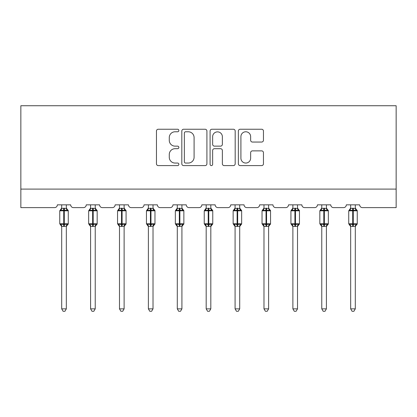 <?xml version="1.0" encoding="UTF-8"?>
<svg xmlns="http://www.w3.org/2000/svg" width="417" height="417" viewBox="0 0 417 417"><rect width="100%" height="100%" fill="white"/><g stroke="black" fill="none" stroke-linecap="round" stroke-linejoin="round"><path stroke-width="0.63" d="M178.862 130.505A1.272 1.272 0 0 0 177.59 129.234L158.272 129.234A1.819 1.819 0 0 0 156.453 131.053L156.453 163.782A1.819 1.819 0 0 0 158.272 165.601L177.59 165.601A1.272 1.272 0 0 0 178.862 164.324A1.272 1.272 0 0 0 177.59 163.052L175.088 163.052A5.817 5.817 0 0 1 169.271 157.235L169.271 154.509A5.817 5.817 0 0 1 175.088 148.692L177.59 148.692A1.272 1.272 0 0 0 178.862 147.415A1.272 1.272 0 0 0 177.59 146.143L175.088 146.143A5.817 5.817 0 0 1 169.271 140.326L169.271 137.6A5.817 5.817 0 0 1 175.088 131.777L177.59 131.777A1.272 1.272 0 0 0 178.862 130.505M261.641 142.051A1.819 1.819 0 0 0 263.455 140.232L263.455 131.053A1.819 1.819 0 0 0 261.641 129.234L240.182 129.234A1.819 1.819 0 0 0 238.368 131.053L238.368 163.782A1.819 1.819 0 0 0 240.182 165.601L261.641 165.601A1.819 1.819 0 0 0 263.455 163.782L263.455 152.69A1.819 1.819 0 0 0 261.641 150.871L252.457 150.871A1.819 1.819 0 0 0 250.638 152.69L250.638 158.189A4.863 4.863 0 0 1 245.775 163.052A4.863 4.863 0 0 1 240.911 158.189L240.911 136.646A4.863 4.863 0 0 1 245.775 131.777A4.863 4.863 0 0 1 250.638 136.646L250.638 140.232A1.819 1.819 0 0 0 252.457 142.051L261.641 142.051M396.15 189.094L396.15 105.736L20.85 105.736L20.85 207.619L54.564 207.619A2.778 2.778 0 0 0 57.343 204.841L70.681 204.841A2.778 2.778 0 0 0 73.46 207.619L83.463 207.619A2.778 2.778 0 0 0 86.241 204.841L99.58 204.841A2.778 2.778 0 0 0 102.358 207.619L112.361 207.619A2.778 2.778 0 0 0 115.139 204.841L128.478 204.841A2.778 2.778 0 0 0 131.256 207.619L141.259 207.619A2.778 2.778 0 0 0 144.037 204.841L157.376 204.841A2.778 2.778 0 0 0 160.154 207.619L170.157 207.619A2.778 2.778 0 0 0 172.935 204.841L186.269 204.841A2.778 2.778 0 0 0 189.052 207.619L199.055 207.619A2.778 2.778 0 0 0 201.833 204.841L215.167 204.841A2.778 2.778 0 0 0 217.945 207.619L227.948 207.619A2.778 2.778 0 0 0 230.731 204.841L244.065 204.841A2.778 2.778 0 0 0 246.843 207.619L256.846 207.619A2.778 2.778 0 0 0 259.624 204.841L272.963 204.841A2.778 2.778 0 0 0 275.741 207.619L285.744 207.619A2.778 2.778 0 0 0 288.522 204.841L301.861 204.841A2.778 2.778 0 0 0 304.639 207.619L314.642 207.619A2.778 2.778 0 0 0 317.42 204.841L330.759 204.841A2.778 2.778 0 0 0 333.537 207.619L343.54 207.619A2.778 2.778 0 0 0 346.318 204.841L359.657 204.841A2.778 2.778 0 0 0 362.436 207.619L396.15 207.619L396.15 189.094L20.85 189.094M206.91 131.053A1.819 1.819 0 0 0 205.091 129.234L183.636 129.234A1.819 1.819 0 0 0 181.817 131.053L181.817 163.782A1.819 1.819 0 0 0 183.636 165.601L205.091 165.601A1.819 1.819 0 0 0 206.91 163.782L206.91 131.053M211.909 129.234L233.364 129.234A1.819 1.819 0 0 1 235.183 131.053L235.183 163.782A1.819 1.819 0 0 1 233.364 165.601L224.184 165.601A1.819 1.819 0 0 1 222.365 163.782L222.365 150.506A1.819 1.819 0 0 0 220.546 148.692L214.453 148.692A1.819 1.819 0 0 0 212.639 150.506L212.639 164.324A1.272 1.272 0 0 1 211.362 165.601A1.272 1.272 0 0 1 210.09 164.324L210.09 131.053A1.819 1.819 0 0 1 211.909 129.234M185.633 131.777A1.272 1.272 0 0 0 184.361 133.054L184.361 161.78A1.272 1.272 0 0 0 185.633 163.052L188.27 163.052A5.817 5.817 0 0 0 194.093 157.235L194.093 137.6A5.817 5.817 0 0 0 188.27 131.777L185.633 131.777M222.365 136.734A4.863 4.863 0 0 0 217.502 131.871A4.863 4.863 0 0 0 212.639 136.734L212.639 144.324A1.819 1.819 0 0 0 214.453 146.143L220.546 146.143A1.819 1.819 0 0 0 222.365 144.324L222.365 136.734M61.695 308.856L66.329 308.856L64.937 311.264L63.087 311.264L61.695 308.856L61.695 226.269A2.038 1.944 180 0 0 60.627 224.56L61.023 223.965L63.733 224.617L63.733 223.783L64.291 223.783L64.291 209.98L66.996 210.632L67.663 209.944A0.928 0.928 0 0 1 68.273 210.814L59.751 210.814L59.751 223.783L63.733 223.783L63.733 209.98L61.023 210.632L60.627 210.038A2.038 1.944 0 0 0 61.695 208.328L66.329 208.422L66.329 204.841M66.329 308.856L66.329 226.176L63.733 226.447L63.733 224.617L64.291 224.617L64.291 223.783L68.273 223.783A0.928 0.928 0 0 1 67.663 224.654L67.398 224.56L67.663 224.654L66.329 226.567M66.329 226.269L66.329 226.269A2.038 1.944 180 0 1 67.398 224.56L66.996 223.965L64.291 224.617L64.291 226.447M63.733 226.447L61.695 226.259M61.695 204.841L61.695 208.338M61.023 210.632L61.294 209.845M66.996 210.632L66.329 208.422M66.329 226.176L66.996 223.965M61.695 226.176L61.023 223.965M90.593 308.856L95.227 308.856L93.835 311.264L91.985 311.264L90.593 308.856L90.593 226.269A2.038 1.944 180 0 0 89.525 224.56L89.921 223.965L92.631 224.617L92.631 223.783L93.189 223.783L93.189 209.98L95.894 210.632L96.562 209.944A0.928 0.928 0 0 1 97.171 210.814L88.649 210.814L88.649 223.783L92.631 223.783L92.631 209.98L89.921 210.632L89.525 210.038A2.038 1.944 0 0 0 90.593 208.328L95.227 208.422L95.227 204.841M95.227 308.856L95.227 226.176L92.631 226.447L92.631 224.617L93.189 224.617L93.189 223.783L97.171 223.783A0.928 0.928 0 0 1 96.562 224.654L96.296 224.56L96.562 224.654L95.227 226.567M95.227 226.269L95.227 226.269A2.038 1.944 180 0 1 96.296 224.56L95.894 223.965L93.189 224.617L93.189 226.447M92.631 226.447L90.593 226.259M90.593 204.841L90.593 208.338M89.921 210.632L90.192 209.845M95.894 210.632L95.227 208.422M95.227 226.176L95.894 223.965M90.593 226.176L89.921 223.965M119.491 308.856L124.12 308.856L122.734 311.264L120.883 311.264L119.491 308.856L119.491 226.269A2.038 1.944 180 0 0 118.423 224.56L118.819 223.965L121.529 224.617L121.529 223.783L122.087 223.783L122.087 209.98L124.792 210.632L125.46 209.944A0.928 0.928 0 0 1 126.07 210.814L117.547 210.814L117.547 223.783L121.529 223.783L121.529 209.98L118.819 210.632L118.423 210.038A2.038 1.944 0 0 0 119.491 208.328L124.125 208.422L124.12 204.841M124.12 308.856L124.125 226.176L121.529 226.447L121.529 224.617L122.087 224.617L122.087 223.783L126.07 223.783A0.928 0.928 0 0 1 125.46 224.654L125.194 224.56L125.46 224.654L124.12 226.567M124.12 226.269L124.12 226.269A2.038 1.944 180 0 1 125.194 224.56L124.792 223.965L122.087 224.617L122.087 226.447M121.529 226.447L119.491 226.259M119.491 204.841L119.491 208.338M118.819 210.632L119.09 209.845M124.792 210.632L124.125 208.422M124.125 226.176L124.792 223.965M119.491 226.176L118.819 223.965M148.389 308.856L153.018 308.856L151.632 311.264L149.781 311.264L148.389 308.856L148.389 226.269A2.038 1.944 180 0 0 147.321 224.56L147.717 223.965L150.428 224.617L150.428 223.783L150.98 223.783L150.98 209.98L153.691 210.632L154.358 209.944A0.928 0.928 0 0 1 154.968 210.814L146.445 210.814L146.445 223.783L150.428 223.783L150.428 209.98L147.717 210.632L147.321 210.038A2.038 1.944 0 0 0 148.389 208.328L153.023 208.422L153.018 204.841M153.018 308.856L153.023 226.176L150.428 226.447L150.428 224.617L150.98 224.617L150.98 223.783L154.968 223.783A0.928 0.928 0 0 1 154.358 224.654L154.092 224.56L154.358 224.654L153.018 226.567M153.018 226.269L153.018 226.269A2.038 1.944 180 0 1 154.092 224.56L153.691 223.965L150.98 224.617L150.98 226.447M150.428 226.447L148.389 226.259M148.389 204.841L148.389 208.338M147.717 210.632L147.988 209.845M153.691 210.632L153.023 208.422M153.023 226.176L153.691 223.965M148.389 226.176L147.717 223.965M177.288 308.856L181.916 308.856L180.53 311.264L178.679 311.264L177.288 308.856L177.288 226.269A2.038 1.944 180 0 0 176.219 224.56L176.615 223.965L179.326 224.617L179.326 223.783L179.878 223.783L179.878 209.98L182.589 210.632L183.256 209.944A0.928 0.928 0 0 1 183.861 210.814L175.343 210.814L175.343 223.783L179.326 223.783L179.326 209.98L176.615 210.632L176.219 210.038A2.038 1.944 0 0 0 177.288 208.328L181.921 208.422L181.916 204.841M181.916 308.856L181.921 226.176L179.326 226.447L179.326 224.617L179.878 224.617L179.878 223.783L183.861 223.783A0.928 0.928 0 0 1 183.256 224.654L182.99 224.56L183.256 224.654L181.916 226.567M181.916 226.269L181.916 226.269A2.038 1.944 180 0 1 182.99 224.56L182.589 223.965L179.878 224.617L179.878 226.447M179.326 226.447L177.288 226.259M177.288 204.841L177.288 208.338M176.615 210.632L176.886 209.845M182.589 210.632L181.921 208.422M181.921 226.176L182.589 223.965M177.288 226.176L176.615 223.965M206.186 308.856L210.814 308.856L209.423 311.264L207.577 311.264L206.186 308.856L206.186 226.269A2.038 1.944 180 0 0 205.112 224.56L205.513 223.965L208.224 224.617L208.224 223.783L208.776 223.783L208.776 209.98L211.487 210.632L212.154 209.944A0.928 0.928 0 0 1 212.759 210.814L204.241 210.814L204.241 223.783L208.224 223.783L208.224 209.98L205.513 210.632L205.112 210.038A2.038 1.944 0 0 0 206.186 208.328L210.82 208.422L210.814 204.841M210.814 308.856L210.82 226.176L208.224 226.447L208.224 224.617L208.776 224.617L208.776 223.783L212.759 223.783A0.928 0.928 0 0 1 212.154 224.654L211.888 224.56L212.154 224.654L210.814 226.567M210.814 226.269L210.814 226.269A2.038 1.944 180 0 1 211.888 224.56L211.487 223.965L208.776 224.617L208.776 226.447M208.224 226.447L206.186 226.259M206.186 204.841L206.186 208.338M205.513 210.632L205.784 209.845M211.487 210.632L210.82 208.422M210.82 226.176L211.487 223.965M206.18 226.176L205.513 223.965M235.084 308.856L239.712 308.856L238.321 311.264L236.47 311.264L235.084 308.856L235.084 226.269A2.038 1.944 180 0 0 234.01 224.56L234.411 223.965L237.122 224.617L237.122 223.783L237.674 223.783L237.674 209.98L240.385 210.632L241.052 209.944A0.928 0.928 0 0 1 241.657 210.814L233.139 210.814L233.139 223.783L237.122 223.783L237.122 209.98L234.411 210.632L234.01 210.038A2.038 1.944 0 0 0 235.084 208.328L239.712 208.422L239.712 204.841M239.712 308.856L239.712 226.176L237.122 226.447L237.122 224.617L237.674 224.617L237.674 223.783L241.657 223.783A0.928 0.928 0 0 1 241.052 224.654L240.781 224.56L241.052 224.654L239.712 226.567M239.712 226.269L239.712 226.269A2.038 1.944 180 0 1 240.781 224.56L240.385 223.965L237.674 224.617L237.674 226.447M237.122 226.447L235.084 226.259M235.084 204.841L235.084 208.338M234.411 210.632L234.682 209.845M240.385 210.632L239.712 208.422M239.712 226.176L240.385 223.965M235.079 226.176L234.411 223.965M263.982 308.856L268.611 308.856L267.219 311.264L265.368 311.264L263.982 308.856L263.982 226.269A2.038 1.944 180 0 0 262.908 224.56L263.309 223.965L266.02 224.617L266.02 223.783L266.572 223.783L266.572 209.98L269.283 210.632L269.95 209.944A0.928 0.928 0 0 1 270.555 210.814L262.032 210.814L262.032 223.783L266.02 223.783L266.02 209.98L263.309 210.632L262.908 210.038A2.038 1.944 0 0 0 263.982 208.328L268.611 208.422L268.611 204.841M268.611 308.856L268.611 226.176L266.02 226.447L266.02 224.617L266.572 224.617L266.572 223.783L270.555 223.783A0.928 0.928 0 0 1 269.95 224.654L269.679 224.56L269.95 224.654L268.611 226.567M268.611 226.269L268.611 226.269A2.038 1.944 180 0 1 269.679 224.56L269.283 223.965L266.572 224.617L266.572 226.447M266.02 226.447L263.982 226.259M263.982 204.841L263.982 208.338M263.309 210.632L263.58 209.845M269.283 210.632L268.611 208.422M268.611 226.176L269.283 223.965M263.977 226.176L263.309 223.965M292.88 308.856L297.509 308.856L296.117 311.264L294.266 311.264L292.88 308.856L292.88 226.269A2.038 1.944 180 0 0 291.806 224.56L292.208 223.965L294.913 224.617L294.913 223.783L295.471 223.783L295.471 209.98L298.181 210.632L298.848 209.944A0.928 0.928 0 0 1 299.453 210.814L290.93 210.814L290.93 223.783L294.913 223.783L294.913 209.98L292.208 210.632L291.806 210.038A2.038 1.944 0 0 0 292.88 208.328L297.509 208.422L297.509 204.841M297.509 308.856L297.509 226.176L294.913 226.447L294.913 224.617L295.471 224.617L295.471 223.783L299.453 223.783A0.928 0.928 0 0 1 298.848 224.654L298.577 224.56L298.848 224.654L297.509 226.567M297.509 226.269L297.509 226.269A2.038 1.944 180 0 1 298.577 224.56L298.181 223.965L295.471 224.617L295.471 226.447M294.913 226.447L292.88 226.259M292.88 204.841L292.88 208.338M292.208 210.632L292.479 209.845M298.181 210.632L297.509 208.422M297.509 226.176L298.181 223.965M292.875 226.176L292.208 223.965M321.773 308.856L326.407 308.856L325.015 311.264L323.165 311.264L321.773 308.856L321.773 226.269A2.038 1.944 180 0 0 320.704 224.56L321.106 223.965L323.811 224.617L323.811 223.783L324.369 223.783L324.369 209.98L327.079 210.632L327.741 209.944A0.928 0.928 0 0 1 328.351 210.814L319.829 210.814L319.829 223.783L323.811 223.783L323.811 209.98L321.106 210.632L320.704 210.038A2.038 1.944 0 0 0 321.773 208.328L326.407 208.422L326.407 204.841M326.407 308.856L326.407 226.176L323.811 226.447L323.811 224.617L324.369 224.617L324.369 223.783L328.351 223.783A0.928 0.928 0 0 1 327.741 224.654L327.475 224.56L327.741 224.654L326.407 226.567M326.407 226.269L326.407 226.269A2.038 1.944 180 0 1 327.475 224.56L327.079 223.965L324.369 224.617L324.369 226.447M323.811 226.447L321.773 226.259M321.773 204.841L321.773 208.338M321.106 210.632L321.377 209.845M327.079 210.632L326.407 208.422M326.407 226.176L327.079 223.965M321.773 226.176L321.106 223.965M350.671 308.856L355.305 308.856L353.913 311.264L352.063 311.264L350.671 308.856L350.671 226.269A2.038 1.944 180 0 0 349.602 224.56L350.004 223.965L352.709 224.617L352.709 223.783L353.267 223.783L353.267 209.98L355.977 210.632L356.639 209.944A0.928 0.928 0 0 1 357.249 210.814L348.727 210.814L348.727 223.783L352.709 223.783L352.709 209.98L350.004 210.632L349.602 210.038A2.038 1.944 0 0 0 350.671 208.328L355.305 208.422L355.305 204.841M355.305 308.856L355.305 226.176L352.709 226.447L352.709 224.617L353.267 224.617L353.267 223.783L357.249 223.783A0.928 0.928 0 0 1 356.639 224.654L356.373 224.56L356.639 224.654L355.305 226.567M355.305 226.269L355.305 226.269A2.038 1.944 180 0 1 356.373 224.56L355.977 223.965L353.267 224.617L353.267 226.447M352.709 226.447L350.671 226.259M350.671 204.841L350.671 208.338M350.004 210.632L350.275 209.845M355.977 210.632L355.305 208.422M355.305 226.176L355.977 223.965M350.671 226.176L350.004 223.965M64.291 208.151L64.291 209.98L63.733 209.98L63.733 208.151M67.398 210.038A2.038 1.944 0 0 1 66.329 208.328M93.189 208.151L93.189 209.98L92.631 209.98L92.631 208.151M96.296 210.038A2.038 1.944 0 0 1 95.227 208.328M122.087 208.151L122.087 209.98L121.529 209.98L121.529 208.151M125.194 210.038A2.038 1.944 0 0 1 124.12 208.328M150.98 208.151L150.98 209.98L150.428 209.98L150.428 208.151M154.092 210.038A2.038 1.944 0 0 1 153.018 208.328M179.878 208.151L179.878 209.98L179.326 209.98L179.326 208.151M182.99 210.038A2.038 1.944 0 0 1 181.916 208.328M208.776 208.151L208.776 209.98L208.224 209.98L208.224 208.151M211.888 210.038A2.038 1.944 0 0 1 210.814 208.328M237.674 208.151L237.674 209.98L237.122 209.98L237.122 208.151M240.781 210.038A2.038 1.944 0 0 1 239.712 208.328M266.572 208.151L266.572 209.98L266.02 209.98L266.02 208.151M269.679 210.038A2.038 1.944 0 0 1 268.611 208.328M295.471 208.151L295.471 209.98L294.913 209.98L294.913 208.151M298.577 210.038A2.038 1.944 0 0 1 297.509 208.328M324.369 208.151L324.369 209.98L323.811 209.98L323.811 208.151M327.475 210.038A2.038 1.944 0 0 1 326.407 208.328M353.267 208.151L353.267 209.98L352.709 209.98L352.709 208.151M356.373 210.038A2.038 1.944 0 0 1 355.305 208.328M68.273 223.783L68.273 210.814M61.695 226.567L59.751 223.783M61.695 208.031L59.751 210.814M67.663 209.944L66.329 208.031M97.171 223.783L97.171 210.814M90.593 226.567L88.649 223.783M90.593 208.031L88.649 210.814M96.562 209.944L95.227 208.031M126.07 223.783L126.07 210.814M119.491 226.567L117.547 223.783M119.491 208.031L117.547 210.814M125.46 209.944L124.12 208.031M154.968 223.783L154.968 210.814M148.389 226.567L146.445 223.783M148.389 208.031L146.445 210.814M154.358 209.944L153.018 208.031M183.861 223.783L183.861 210.814M177.288 226.567L175.343 223.783M177.288 208.031L175.343 210.814M183.256 209.944L181.916 208.031M212.759 223.783L212.759 210.814M206.186 226.567L204.241 223.783M206.186 208.031L204.241 210.814M212.154 209.944L210.814 208.031M241.657 223.783L241.657 210.814M235.084 226.567L233.139 223.783M235.084 208.031L233.139 210.814M241.052 209.944L239.712 208.031M270.555 223.783L270.555 210.814M263.982 226.567L262.032 223.783M263.982 208.031L262.032 210.814M269.95 209.944L268.611 208.031M299.453 223.783L299.453 210.814M292.88 226.567L290.93 223.783M292.88 208.031L290.93 210.814M298.848 209.944L297.509 208.031M328.351 223.783L328.351 210.814M321.773 226.567L319.829 223.783M321.773 208.031L319.829 210.814M327.741 209.944L326.407 208.031M357.249 223.783L357.249 210.814M350.671 226.567L348.727 223.783M350.671 208.031L348.727 210.814M356.639 209.944L355.305 208.031"/></g></svg>
